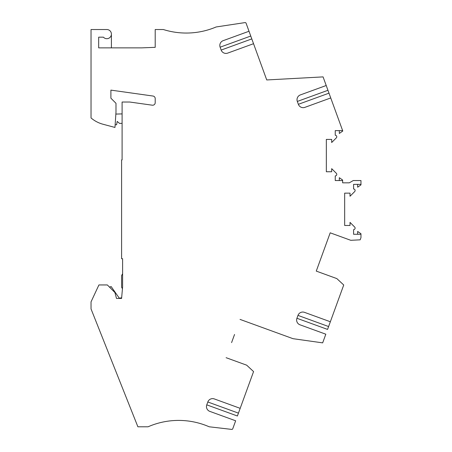 <?xml version="1.0" encoding="UTF-8"?>
<svg xmlns="http://www.w3.org/2000/svg" width="452" height="452" viewBox="0 0 452 452"><rect width="100%" height="100%" fill="white"/><g stroke="black" fill="none" stroke-linecap="round" stroke-linejoin="round"><path stroke-width="0.68" d="M235.656 420.784L209.813 411.376L235.656 420.784L232.763 428.739A1.017 1.017 0 0 1 231.69 429.4L209.191 426.79A76.399 76.399 0 0 0 148.075 426.79L137.888 426.79L91.033 308.931L91.033 301.863L98.92 284.946L107.339 284.946L114.91 292.523L116.497 298.444L121.594 298.444L122.611 286.805L122.611 258.719L121.594 258.719L121.594 159.912L122.102 159.912L122.102 102.028L129.741 102.028L152.307 105.197A2.548 2.548 -121.5 0 0 155.205 102.677L155.205 98.559A2.548 2.548 58.5 0 0 153.013 96.039L110.898 90.117L110.898 98.208L115.989 103.299L115.989 112.039L114.972 127.447L102.988 124.238A30.561 30.561 0 0 1 91.033 117.944L91.033 29.527L106.819 29.527A4.582 4.582 0 0 1 111.006 35.985A4.582 4.582 0 0 1 103.406 37.171L98.672 37.171L98.672 47.867L141.708 47.867L155.205 47.336L155.205 29.527L163.353 29.527A76.399 76.399 0 0 0 216.158 26.962L244.995 22.6A1.017 1.017 0 0 1 246.103 23.261L250.753 36.041L220.124 47.189L221.169 50.065A5.091 5.091 -50.6 0 0 227.701 53.104L253.544 43.703L250.753 36.041M339.322 180.54L339.322 177.704L342.633 180.026L342.633 180.54L335.248 180.54L335.248 175.907A1.525 1.525 0 0 0 336.328 173.297L331.683 168.652L331.683 171.754L326.333 171.754L326.333 139.414L331.683 139.414L331.683 142.516L336.328 137.866A1.525 1.525 0 0 0 335.248 135.261L335.248 130.628L342.633 130.628L342.786 131.04L339.322 133.464L339.322 130.628M357.656 234.272L357.656 231.435L360.967 233.757L360.967 234.272L353.583 234.272L353.583 229.639A1.525 1.525 0 0 0 354.662 227.034L350.017 222.384L350.017 225.486L344.667 225.486L344.667 193.145L350.017 193.145L350.017 196.247L354.662 191.603A1.525 1.525 0 0 0 353.583 188.992L353.583 184.359L360.967 184.359L360.967 184.879L357.656 187.196L357.656 184.359M360.967 184.359L360.967 180.54L353.266 180.54L349.294 182.834L342.633 182.834L342.633 180.54M304.501 312.355L330.35 321.756L304.501 312.355A5.091 5.091 -78 0 0 297.975 315.394L296.93 318.27L327.559 329.418L343.729 284.997L336.842 278.596L316.264 271.104L330.197 232.82L350.78 240.306L360.165 239.831L360.967 237.633L360.967 234.272M227.701 53.104L253.544 43.703L266.736 79.953L323.073 76.891L327.954 90.293L297.32 101.44L298.365 104.31A5.091 5.091 -50.6 0 0 304.897 107.356L330.74 97.948L327.954 90.293M316.264 271.104L321.751 256.03M324.711 247.894L330.197 232.82M304.897 107.356L330.74 97.948L342.633 130.628M111.407 34.115L111.407 47.867M234.548 334.474L231.588 342.61M240.035 319.4L293.009 338.684L322.666 342.87L325.819 334.203L299.975 324.796A5.091 5.091 102 0 1 296.93 318.27M226.102 357.69L246.679 365.176L253.566 371.578L240.187 408.342L214.338 398.935L240.187 408.342L237.396 415.998L206.767 404.851L207.813 401.981A5.091 5.091 -78 0 1 214.338 398.935M300.365 94.914L326.208 85.507L300.365 94.914A5.091 5.091 104 0 0 297.32 101.44M223.169 40.663L249.012 31.256L223.169 40.663A5.091 5.091 104 0 0 220.124 47.189M325.819 334.203L299.975 324.796M209.813 411.376A5.091 5.091 102 0 1 206.767 404.851M122.441 288.715L121.594 287.24L121.594 275.528L122.611 273.765M115.147 124.769L116.599 124.769L117.187 121.43L119.554 123.413L122.102 123.345M109.525 287.133L111.147 286.545L119.3 298.19L121.65 297.778M115.853 114.068L122.102 113.91M328.999 93.163L298.365 104.31M251.798 38.912L221.169 50.065M328.604 326.547L297.975 315.394M238.441 413.128L207.813 401.981"/></g></svg>
